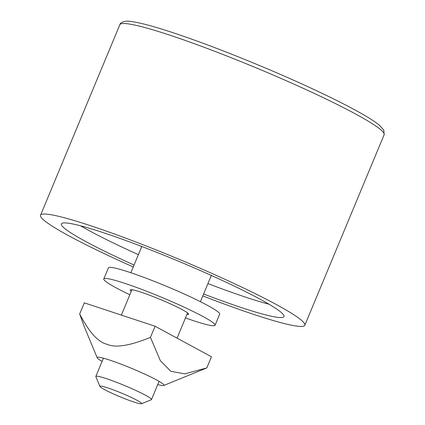 <?xml version="1.0" encoding="UTF-8"?>
<svg xmlns="http://www.w3.org/2000/svg" width="425" height="425" viewBox="0 0 425 425"><rect width="100%" height="100%" fill="white"/><g stroke="black" fill="none" stroke-linecap="round" stroke-linejoin="round"><path stroke-width="0.64" d="M202.805 295.89A143.135 12.559 -157.4 0 0 304.831 325.237A143.135 12.559 -157.4 0 0 276.096 304.417A143.135 12.559 -157.4 0 0 131.32 240.258A143.135 12.559 -157.4 0 0 40.545 215.225A143.135 12.559 -157.4 0 0 133.259 266.942M203.602 293.983A120.535 10.572 -157.4 0 0 283.964 316.551A120.535 10.572 -157.4 0 0 259.771 299.019A120.535 10.572 -157.4 0 0 137.849 244.991A120.535 10.572 -157.4 0 0 61.407 223.911A120.535 10.572 -157.4 0 0 134.05 265.03M80.644 225.824A120.535 10.572 -157.4 0 0 138.38 254.639M207.926 283.587A120.535 10.572 -157.4 0 0 269.057 304.252M140.606 246.038A41.432 3.634 -157.4 0 0 141.658 246.76M211.204 275.713A41.432 3.634 -157.4 0 0 212.458 275.947M141.493 403.75L151.284 399.76A30.133 2.646 -157.4 0 0 151.481 399.59A30.133 2.646 -157.4 0 0 145.43 395.207A30.133 2.646 -157.4 0 0 114.952 381.698A30.133 2.646 -157.4 0 0 95.843 376.428A30.133 2.646 -157.4 0 0 95.859 376.688L99.928 386.447A22.599 1.982 22.6 0 1 113.379 389.879A22.599 1.982 22.6 0 1 137.105 400.334A22.599 1.982 22.6 0 1 141.493 403.75A22.599 1.982 22.6 0 1 120.015 396.769A22.599 1.982 22.6 0 1 99.928 386.447M97.219 357.797L84.235 326.639L79.677 313.99C89.133 332.281 98.334 342.396 107.291 344.34C115.499 348.075 129.88 345.753 150.434 337.381L160.342 360.655L170.861 371.301L184.742 373.873L206.821 367.912L163.726 385.48A36.162 3.172 -157.4 0 0 156.708 380.019A36.162 3.172 -157.4 0 0 118.745 363.29A36.162 3.172 -157.4 0 0 97.219 357.797A36.162 3.172 -157.4 0 0 102.09 361.42M157.728 384.582A36.162 3.172 -157.4 0 0 163.726 385.48M150.434 337.381L155.072 326.241L84.315 302.85L79.677 313.99M155.072 326.241L211.453 356.777L206.821 367.912M131.277 291.3A31.641 2.773 22.6 0 1 130.209 289.94A31.641 2.773 22.6 0 1 150.275 295.476A31.641 2.773 22.6 0 1 182.277 309.66A31.641 2.773 22.6 0 1 188.631 314.261A31.641 2.773 22.6 0 1 186.915 314.463M129.843 294.748A60.265 5.286 22.6 0 1 103.78 278.943A60.265 5.286 22.6 0 1 142.003 289.483A60.265 5.286 22.6 0 1 202.964 316.498A60.265 5.286 22.6 0 1 215.061 325.263A60.265 5.286 22.6 0 1 185.481 317.911M103.78 278.943L108.396 267.856A60.265 5.286 22.6 0 1 146.62 278.396A60.265 5.286 22.6 0 1 207.575 305.41A60.265 5.286 22.6 0 1 219.672 314.176L215.061 325.263M384.136 134.714L383.802 130.093L379.18 125.024C374.271 121.051 366.037 115.94 354.477 109.687C332.27 97.745 303.886 84.4 269.328 69.652C234.552 54.915 203.092 42.813 174.957 33.357C153.956 26.345 138.986 22.35 130.045 21.372C125.991 20.48 120.227 22.089 119.85 24.703A143.135 12.559 22.6 0 1 210.625 49.736A143.135 12.559 22.6 0 1 355.401 113.895A143.135 12.559 22.6 0 1 384.136 134.714L304.831 325.237M119.85 24.703L40.545 215.225M131.925 289.738L121.369 315.1M103.434 358.185L95.843 376.428M187.563 312.901L177.055 338.146M159.077 381.342L151.481 399.59M141.775 246.484L130.847 272.733M211.321 275.432L200.393 301.681"/></g></svg>
